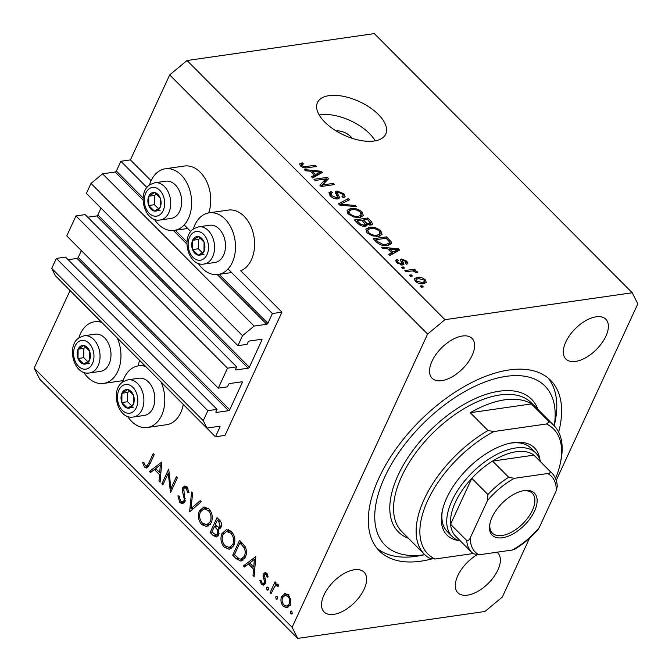 <?xml version="1.0" encoding="UTF-8"?>
<svg xmlns="http://www.w3.org/2000/svg" width="672" height="672" viewBox="0 0 672 672"><rect width="100%" height="100%" fill="white"/><g stroke="black" fill="none" stroke-linecap="round" stroke-linejoin="round"><path stroke-width="1.01" d="M215.443 436.775L224.994 435.406L281.938 312.161L272.387 313.538L267.868 323.308A1.075 0.563 135.1 0 1 266.708 324.274L254.1 326.08L242.525 335.681L237.913 345.668L247.086 344.35L248.17 342.014A1.075 0.563 135.1 0 1 249.32 341.048L261.551 339.293A1.075 0.563 135.1 0 1 261.92 339.385A1.075 0.563 135.1 0 1 261.92 340.032L249.354 367.231A1.075 0.563 135.1 0 1 248.203 368.189L235.973 369.953A1.075 0.563 135.1 0 1 235.603 369.86A1.075 0.563 135.1 0 1 235.595 369.205L236.678 366.87L227.506 368.189L218.274 388.164L227.447 386.845L228.53 384.51A1.075 0.563 135.1 0 1 229.69 383.544L241.92 381.788A1.075 0.563 135.1 0 1 242.29 381.881A1.075 0.563 135.1 0 1 242.29 382.528L229.723 409.727A1.075 0.563 135.1 0 1 228.564 410.684L216.334 412.448A1.075 0.563 135.1 0 1 215.964 412.356A1.075 0.563 135.1 0 1 215.964 411.709L217.039 409.366L207.866 410.684L203.255 420.672L206.976 428.072L219.584 426.258A1.075 0.563 135.1 0 1 219.954 426.35A1.075 0.563 135.1 0 1 219.954 426.997L215.443 436.775L161.104 382.175M63.974 284.382L100.187 320.964M117.264 338.117L145.396 366.391M217.039 409.366L65.52 257.107L56.347 258.426L51.736 268.414L55.448 275.814L206.976 428.072M51.736 268.414L203.255 420.672M56.347 258.426L207.866 410.684M81.371 250.597L78.196 257.468A1.075 0.563 135.1 0 1 77.045 258.426L68.107 259.711M236.678 366.87L85.159 214.612L75.986 215.93L66.755 235.906L218.274 388.164M75.986 215.93L227.506 368.189M101.01 208.102L97.835 214.973A1.075 0.563 135.1 0 1 96.676 215.93L87.746 217.216M556.223 480.413L637.804 303.862L632.226 292.765L374.312 33.6L187.043 60.514L169.688 74.911L130.418 159.902L120.859 161.28L116.348 171.049A1.075 0.563 135.1 0 1 115.189 172.015L102.572 173.821L91.006 183.422L86.394 193.41L237.913 345.668M91.006 183.422L242.525 335.681M102.572 173.821L254.1 326.08M120.859 161.28L146.95 187.496M184.195 224.918L190.798 231.554M228.035 268.976L272.387 313.538M130.418 159.902L151.116 180.709M193.326 229.076A31.156 21.664 81.8 0 1 194.905 224.876A31.156 21.664 81.8 0 1 209.177 212.831L228.287 210.084A31.156 21.664 81.8 0 1 250.614 225.8A31.156 21.664 81.8 0 1 251.412 259.711A31.156 21.664 81.8 0 1 240.752 270.774L281.938 312.161M154.409 219.324A31.156 21.664 -98.2 0 0 174.191 230.446A31.156 21.664 -98.2 0 0 188.462 218.4A31.156 21.664 -98.2 0 0 187.656 184.489A31.156 21.664 -98.2 0 0 165.329 168.773A31.156 21.664 -98.2 0 0 151.066 180.818A31.156 21.664 -98.2 0 0 149.478 185.018M209.177 212.831A31.156 21.664 81.8 0 1 231.504 228.547A31.156 21.664 81.8 0 1 232.302 262.458A31.156 21.664 81.8 0 1 218.039 274.504A31.156 21.664 81.8 0 1 198.248 263.382M123.11 380.612A31.156 21.664 81.8 0 1 122.615 380.688L103.505 383.435A31.156 21.664 81.8 0 1 83.714 372.305M117.104 337.764A31.156 21.664 81.8 0 1 117.768 371.389A31.156 21.664 81.8 0 1 103.505 383.435M78.792 338.008A31.156 21.664 81.8 0 1 80.371 333.808A31.156 21.664 81.8 0 1 94.643 321.754A31.156 21.664 81.8 0 1 101.833 322.426M127.562 416.363A31.156 21.664 -98.2 0 0 147.353 427.493L166.454 424.746A31.156 21.664 -98.2 0 0 180.726 412.7A31.156 21.664 -98.2 0 0 183.28 404.46M147.353 427.493A31.156 21.664 -98.2 0 0 161.616 415.447A31.156 21.664 -98.2 0 0 160.944 381.822M145.681 366.484A31.156 21.664 -98.2 0 0 138.482 365.812A31.156 21.664 -98.2 0 0 124.219 377.866A31.156 21.664 -98.2 0 0 122.632 382.066M351.935 138.247A10.744 5.267 24.8 0 0 350.414 136.349A10.744 5.267 24.8 0 0 336.218 130.99M378.361 114.484A37.598 18.438 24.8 0 0 343.325 96.314A37.598 18.438 24.8 0 0 317.47 102.556A37.598 18.438 24.8 0 0 324.853 122.17A37.598 18.438 24.8 0 0 359.89 140.339A37.598 18.438 24.8 0 0 385.736 134.098A37.598 18.438 24.8 0 0 378.361 114.484M375.203 140.834A37.598 18.438 24.8 0 0 369.524 133.602A37.598 18.438 24.8 0 0 319.166 114.946M558.65 432.138A120.868 63.512 135.1 0 0 550.628 380.327A120.868 63.512 135.1 0 0 509.132 369.961A120.868 63.512 135.1 0 0 396.346 448.451A120.868 63.512 135.1 0 0 379.285 550.838A120.868 63.512 135.1 0 0 420.773 561.196A120.868 63.512 135.1 0 0 432.776 558.659M476.809 554.904A28.199 14.818 135.1 0 0 457.85 592.729A28.199 14.818 135.1 0 0 467.527 595.14A28.199 14.818 135.1 0 0 493.844 576.828A28.199 14.818 135.1 0 0 497.826 552.938A28.199 14.818 135.1 0 0 497.011 552.224M575.526 361.418A28.199 14.818 135.1 0 0 601.843 343.098A28.199 14.818 135.1 0 0 605.825 319.208A28.199 14.818 135.1 0 0 596.148 316.798A28.199 14.818 135.1 0 0 569.831 335.11A28.199 14.818 135.1 0 0 565.849 358.999A28.199 14.818 135.1 0 0 575.526 361.418M441.764 380.638A28.199 14.818 135.1 0 0 468.082 362.326A28.199 14.818 135.1 0 0 472.063 338.436A28.199 14.818 135.1 0 0 462.378 336.017A28.199 14.818 135.1 0 0 436.061 354.329A28.199 14.818 135.1 0 0 432.079 378.218A28.199 14.818 135.1 0 0 441.764 380.638M333.766 614.368A28.199 14.818 135.1 0 0 360.083 596.056A28.199 14.818 135.1 0 0 364.064 572.166A28.199 14.818 135.1 0 0 354.379 569.747A28.199 14.818 135.1 0 0 328.062 588.059A28.199 14.818 135.1 0 0 324.08 611.948A28.199 14.818 135.1 0 0 333.766 614.368M70.006 290.64L34.196 368.138L39.774 379.235L297.688 638.4L484.957 611.486L502.312 597.089L529.494 538.255M168.244 473.281L162.842 484.957L161.834 483.941L168.706 469.073L170.965 488.477L176.375 476.776L177.383 477.792L170.512 492.668L168.244 473.281L169.327 473.122M184.926 501.816L182.616 503.706L179.844 502.597L177.912 495.902L179.214 496.104L180.55 501.077L182.557 501.917L183.926 500.774L184.195 498.91L182.339 490.61L182.759 487.712L184.699 486.032L187.144 487.04L188.983 492.576L187.648 492.568L186.32 488.452L184.825 487.805L183.8 488.67L184.926 501.816M189.605 511.854L191.562 492.038L192.646 493.13L190.991 508.628L200.172 500.69L201.256 501.774L189.605 511.854M201.743 524.605C198.316 520.565 197.526 515.987 199.382 510.88L203.935 506.948L208.883 508.88C212.377 512.954 213.175 517.566 211.277 522.724L206.707 526.596L201.743 524.605L204.053 524.278M224.314 547.285C220.878 543.236 220.097 538.667 221.945 533.551L226.498 529.62L231.445 531.56C234.94 535.634 235.738 540.246 233.839 545.404L229.278 549.276L224.314 547.285L226.624 546.958M243.424 565.925L255.788 556.576L254.125 576.685L253.025 575.576L253.562 569.134L248.447 563.993L244.524 567.042L243.424 565.925L246.532 565.48M290.707 613.729L290.346 611.545L291.068 610.932L291.858 611.251L292.228 613.435L291.497 614.04L290.707 613.729L292.177 613.519M169.688 74.911L427.602 334.076L292.11 627.295L297.688 638.4M34.196 368.138L292.11 627.295M139.432 360.402A31.156 21.664 81.8 0 1 137.995 365.896M208.681 212.906A31.156 21.664 -98.2 0 0 206.069 180.314A31.156 21.664 -98.2 0 0 184.439 166.026L165.329 168.773M285.424 593.586L284.567 593.712L288.54 595.064L290.842 600.004L290.186 605.002L286.86 607.79L283.34 606.32C280.862 603.414 280.3 600.121 281.652 596.425L285.037 593.611M276.1 599.046L275.73 596.862L276.452 596.249L277.242 596.568L277.612 598.752L276.889 599.357L276.1 599.046L277.57 598.836M271.051 593.695L270.043 592.679L275.066 581.809L276.074 582.826L275.335 584.422L276.427 584.027L278.174 584.657L278.88 585.917L277.796 586.513L276.2 585.413L274.646 586.488L271.051 593.695M266.986 589.89L266.616 587.706L267.338 587.093L268.128 587.404L268.498 589.596L267.775 590.201L266.986 589.89L268.456 589.672M263.416 573.997L265.104 572.527L266.818 573.241L268.212 576.912L267.095 577.156L266.204 574.577L265.339 574.241L264.457 574.963L265.717 581.557L265.331 583.624L263.5 585.178L261.458 584.329L259.778 580.49L260.921 580.163L262.021 582.943L263.298 583.464L264.289 582.658L264.491 581.347L263.021 576.055L263.416 573.997L267.028 573.485M245.322 557.222L241.021 561.145L236.216 558.684L232.714 555.173L239.593 540.296L245.204 546.722C246.859 550.376 246.901 553.879 245.322 557.222M213.2 535.559L210.151 532.493L217.022 517.625L219.223 519.834C221.399 521.774 222.029 524.202 221.105 527.125L218.341 528.973L218.753 534.962L216.367 536.978L213.2 535.559L216.048 535.156M219.03 528.982L219.643 528.788M149.394 471.442L161.759 462.092L160.096 482.202L158.995 481.093L159.533 474.65L154.417 469.51L150.494 472.55L149.394 471.442L152.502 470.996M145.32 465.679L146.572 466.15L148.655 463.411L153.224 453.516L154.241 454.532L149.596 464.579L146.74 468.09L144.556 467.141L142.632 462.697L143.758 462.151L145.32 465.679M325.794 178.928L315.143 180.457L313.975 179.281L327.348 177.358L328.6 178.609L322.694 184.926L333.354 183.397L334.53 184.573L321.149 186.497L319.897 185.237L325.794 178.928L323.828 183.179L320.93 186.278M337.772 198.92C335.034 199.072 332.556 198.064 330.322 195.905L328.927 192.646L331.061 191.47L332.413 192.62L331.002 193.418L331.985 195.787L336.554 197.744L337.445 197.257L335.378 191.822L336.899 190.966L343.837 193.729L345.164 196.736L343.308 197.786L341.964 196.636L343.207 195.913L342.317 193.99L338.041 192.15L337.05 192.713L339.226 196.711L339.343 198.055L337.772 198.92M337.084 192.637L336.227 194.494L337.084 192.637M356.555 206.707L339.629 205.061L338.411 203.843L348.415 198.526L349.625 199.735L340.519 204.162L355.337 205.481L356.555 206.707M348.306 213.982L347.08 210.336L350.524 208.53C354.371 207.824 358.21 208.984 362.04 212.016L363.35 215.578L359.629 217.493L353.674 217.022L348.306 213.982M367.063 232.831L365.837 229.186L369.281 227.38C373.128 226.674 376.967 227.833 380.797 230.866L382.108 234.427L378.386 236.334L372.431 235.872L367.063 232.831M387.727 248.8L382.746 248.388L381.528 247.162L398.504 248.858L399.647 250.009L389.878 255.553L388.66 254.335L391.667 252.764L387.727 248.8M423.301 286.944L421.386 287.213L420.21 286.037L422.125 285.76L423.301 286.944M632.226 292.765L444.956 319.679L427.602 334.076M187.043 60.514L444.956 319.679M423.57 283.702C420.823 284.273 418.06 283.466 415.279 281.274L414.347 278.72L417.161 277.385C419.891 276.847 422.621 277.662 425.351 279.829L426.275 282.408L423.57 283.702L425.351 279.829M412.457 276.041L410.542 276.318L409.374 275.142L411.281 274.865L412.457 276.041M411.046 271.026L405.997 271.757L404.83 270.572L414.557 269.178L415.724 270.354L414.179 270.581L417.287 271.723L417.875 272.908L416.044 272.664L413.238 270.95L411.046 271.026M404.544 268.094L402.629 268.363L401.453 267.187L403.368 266.91L404.544 268.094M405.325 263.096L405.434 261.408L402.772 260.098L402.335 260.585L403.998 264.306L402.662 264.995L396.749 262.66L395.716 260.316L397.085 259.4L398.429 260.551L397.572 261.097L398.219 262.542L401.251 263.852L401.864 263.458L400.294 259.577L401.402 258.947L406.778 261.164L407.862 263.516L406.678 264.247L405.325 263.096L406.014 262.651L405.67 263.39M400.764 264.911L401.864 263.458M402.772 260.098L401.444 262.508M387.559 245.456C383.796 246.229 380.108 245.112 376.505 242.113L373.178 238.77L386.551 236.846L391.28 241.878L391.457 243.575L387.559 245.456M365.232 226.279C362.544 226.556 360.091 225.599 357.89 223.415L354.421 219.92L367.794 217.997L371.288 221.516L372.582 224.188L371.028 225.112L366.962 224.246L367.046 225.33L365.232 226.279M310.498 171.2L305.525 170.789L304.298 169.562L321.283 171.259L322.426 172.41L312.656 177.954L311.438 176.728L314.446 175.165L310.498 171.2M300.409 165.85L299.586 163.943L302.14 162.8L303.484 163.951L301.652 164.699L302.022 165.673L304.206 166.706L315.336 165.278L316.504 166.463L307.423 167.765C305.122 168.353 302.786 167.714 300.409 165.85M421.462 287.204L422.125 285.76M416.195 279.485L417.161 277.385M423.931 279.997L418.345 278.561L416.161 279.552L416.699 281.106L422.302 282.542L424.46 281.56L423.931 279.997M421.705 283.828L422.302 282.542M416.237 282.097L416.699 281.106M410.617 276.31L411.281 274.865M413.708 271.009L414.557 269.178M413.952 271.068L414.179 270.581M416.808 272.765L417.287 271.723M402.704 268.355L403.368 266.91M395.993 261.752L397.085 259.4M397.765 263.533L398.219 262.542M401.159 264.986L401.789 263.634M400.512 260.879L401.402 258.947M405.728 263.441L406.778 261.164M397.379 251.294L398.504 248.858M390.558 255.167L391.667 252.764M394.632 249.472L389.676 248.968L392.851 252.151L397.69 249.64L394.632 249.472M389.113 250.194L389.676 248.968M396.757 251.656L397.69 249.64M391.768 254.486L392.851 252.151M385.888 238.291L386.551 236.846M389.903 244.868L391.28 241.878M386.156 238.249L375.908 239.719L377.924 241.744L382.687 244.289L386.4 244.272L389.491 242.861L389.466 241.878L386.156 238.249M375.346 240.946L375.908 239.719M385.787 245.608L386.4 244.272M382.234 245.28L382.687 244.289M377.378 242.92L377.924 241.744M366.232 231.848L366.862 231.706M368.466 229.135L369.281 227.38M380.125 232.319L380.797 230.866M379.31 235.637L379.655 236.082M378.848 236.258L379.789 234.226L379.243 231.101C376.278 228.782 373.338 227.934 370.432 228.556L367.685 229.925L368.617 232.596C371.515 234.864 374.388 235.712 377.252 235.15L380.192 233.73L379.033 236.225M376.639 236.477L377.252 235.15M368.096 233.738L368.617 232.596M367.13 219.442L367.794 217.997M366.122 226.069L366.962 224.246M367.399 219.4L363.409 219.979L366.761 223.196L369.634 223.961L370.642 223.432L367.399 219.4M362.838 221.206L363.409 219.979M369.138 225.028L369.634 223.961M365.341 226.254L366.761 223.196M361.847 220.198L357.151 220.878L360.78 224.33L364.048 225.103L365.182 224.49L361.847 220.198M356.588 222.104L357.151 220.878M363.493 226.304L364.048 225.103M360.326 225.322L360.78 224.33M358.94 224.372L359.478 223.213M347.474 212.999L348.104 212.856M349.709 210.294L350.524 208.53M361.368 213.469L362.04 212.016M360.553 216.787L360.898 217.232M360.091 217.417L361.032 215.376L360.486 212.251C357.521 209.933 354.581 209.084 351.674 209.714L348.928 211.075L349.86 213.746C352.758 216.014 355.631 216.863 358.495 216.308L361.435 214.88L360.276 217.375M357.882 217.627L358.495 216.308M349.339 214.889L349.86 213.746M347.34 200.861L348.415 198.526M340.082 205.103L340.519 204.162M354.85 206.539L355.337 205.481M329.465 194.922L331.061 191.47M331.464 196.913L331.985 195.787M336.025 198.895L336.554 197.744M335.689 193.578L336.899 190.966M343.174 195.157L343.837 193.729M338.251 198.82L339.226 196.711M324.492 181.734L325.382 181.608L327.348 177.358M322.031 186.371L322.694 184.926M332.69 184.834L333.354 183.397M320.158 173.695L321.283 171.259M313.337 177.568L314.446 175.165M317.402 171.872L312.446 171.36L315.622 174.552L320.46 172.032L317.402 171.872M311.884 172.586L312.446 171.36M319.528 174.048L320.46 172.032M314.546 176.879L315.622 174.552M300.636 166.068L302.14 162.8M301.518 166.757L302.022 165.673M303.736 167.714L304.206 166.706M314.664 166.723L315.336 165.278M291.917 611.318L290.346 611.545M288.758 606.942L287.406 606.001M285.541 606.001L283.34 606.32M283.534 596.156L281.652 596.425M285.802 595.241L286.927 593.905M289.17 603.994C290.195 601.188 289.775 598.66 287.918 596.4L285.188 595.333L282.66 597.458C281.635 600.256 282.064 602.767 283.954 604.976L286.709 606.102L289.17 603.994L290.632 603.784M289.447 596.173L287.918 596.4M277.309 596.635L275.73 596.862M271.631 592.444L270.043 592.679M277.015 585.295L277.528 584.195M277.376 584.128L275.335 584.422M278.762 585.598L277.368 585.799M268.195 587.479L266.616 587.706M267.565 574.384L266.204 574.577M265.247 583.792L261.458 584.329M265.255 583.758L264.818 583.246M260.946 580.322L259.778 580.49M265.667 582.464L264.289 582.658M265.684 581.171L264.491 581.347M265.028 578.785L263.76 578.97M264.264 575.879L263.021 576.055M254.234 575.408L253.025 575.576M254.764 568.966L253.562 569.134M250.387 563.716L248.447 563.993M249.152 563.892L249.95 563.279M255.083 559.289L255.604 558.886M253.73 567.076L254.369 559.398L249.698 563.027L253.73 567.076L254.94 566.899M255.57 559.222L254.369 559.398M234.662 554.896L232.714 555.173M242.962 560.33L241.164 559.171M239.896 542.842L234.436 554.66L239.131 558.827L241.088 559.18L244.314 556.206C245.608 553.384 245.49 550.494 243.97 547.537L239.896 542.842L241.844 542.564M245.498 547.319L243.97 547.537M245.826 555.988L244.314 556.206M223.7 533.299L221.945 533.551M226.666 531.468L228.505 529.754M231.168 548.612L228.984 547.495M230.714 530.897L226.556 531.485L222.961 534.568C221.491 538.734 222.163 542.447 224.977 545.723L229.286 547.462L232.831 544.379C234.31 540.196 233.629 536.449 230.79 533.131L226.556 531.485M234.326 544.169L232.831 544.379M232.571 532.879L230.79 533.131M212.092 532.216L210.151 532.493M218.156 535.937L217.039 535.03M220.416 528.192L219.492 527.176M218.702 521.548L217.333 520.162L215.124 524.933L218.702 527.285L220.08 526.134L218.702 521.548L220.475 521.287M219.274 519.884L217.333 520.162M221.491 525.932L220.08 526.134M215.09 527.134L214.427 526.453L211.865 531.989L216.283 535.139L217.745 533.946L217.123 529.427L215.09 527.134L217.199 526.831M216.392 526.176L214.427 526.453M218.467 529.234L217.123 529.427M219.156 533.736L217.745 533.946M201.13 510.628L199.382 510.88M204.095 508.788L205.934 507.074M208.597 525.941L206.413 524.815M208.144 508.225L203.986 508.805L200.399 511.888C198.92 516.054 199.592 519.775 202.406 523.043L206.716 524.782L210.26 521.707C211.747 517.516 211.067 513.769 208.228 510.46L203.986 508.805M211.764 521.489L210.26 521.707M210.008 510.199L208.228 510.46M193.805 508.225L190.991 508.628M184.405 502.664L183.666 502.051L179.844 502.597M185.296 500.581L183.926 500.774M185.388 498.733L184.195 498.91M183.532 490.442L182.339 490.61M186.413 487.578L182.759 487.712M186.581 487.166L186.808 486.738M188.975 492.383L187.648 492.568M188.009 488.208L186.32 488.452M163.422 483.714L161.834 483.941M172.553 488.25L170.965 488.477M160.205 480.917L158.995 481.093M160.734 474.474L159.533 474.65M156.358 469.232L154.417 469.51M155.123 469.409L155.921 468.787M161.053 464.806L161.574 464.402M159.701 472.592L160.339 464.906L155.669 468.535L159.701 472.592L160.91 472.416M161.54 464.738L160.339 464.906M148.487 466.696L144.556 467.141M148.378 466.595L147.857 465.965M143.867 462.512L142.632 462.697M87.024 363.376A9.4 6.535 -98.2 0 0 89.468 360.368A9.4 6.535 -98.2 0 0 89.544 351.078A9.4 6.535 -98.2 0 0 83.857 345.5A9.4 6.535 -98.2 0 0 78.095 349.222A9.4 6.535 -98.2 0 0 78.028 358.512A9.4 6.535 -98.2 0 0 83.714 364.081A9.4 6.535 -98.2 0 0 87.024 363.376M86.848 362.191L89.468 360.368L89.544 351.078L83.857 345.5L78.095 349.222L78.028 358.512L83.714 364.081L86.848 362.191M109.612 346.256L109.754 346.71A16.976 11.802 81.8 0 1 110.981 355.236L110.964 355.706A18.799 13.07 -98.2 0 0 109.612 346.256A18.799 13.07 -98.2 0 0 95.096 334.177L84.168 335.748A18.799 13.07 81.8 0 1 99.212 349.65A18.799 13.07 81.8 0 1 93.324 371.515A18.799 13.07 81.8 0 1 89.519 372.96L100.447 371.389A18.799 13.07 -98.2 0 0 104.261 369.944A18.799 13.07 -98.2 0 0 110.964 355.706M85.772 347.147L83.832 348.398L83.765 357.689L87.746 361.595M83.832 348.398L78.095 349.222M83.765 357.689L78.028 358.512M89.452 363.258L83.714 364.081M157.718 210.386A9.4 6.535 -98.2 0 0 160.163 207.379A9.4 6.535 -98.2 0 0 160.23 198.089A9.4 6.535 -98.2 0 0 154.543 192.52A9.4 6.535 -98.2 0 0 148.789 196.232A9.4 6.535 -98.2 0 0 148.722 205.523A9.4 6.535 -98.2 0 0 154.409 211.1A9.4 6.535 -98.2 0 0 157.718 210.386M157.542 209.202L160.163 207.379L160.23 198.089L154.543 192.52L148.789 196.232L148.722 205.523L154.409 211.1L157.542 209.202M180.298 193.276L180.449 193.721A16.976 11.802 81.8 0 1 181.675 202.255L181.658 202.726A18.799 13.07 -98.2 0 0 180.298 193.276A18.799 13.07 -98.2 0 0 165.791 181.188L154.854 182.759A18.799 13.07 81.8 0 1 169.907 196.661A18.799 13.07 81.8 0 1 164.018 218.526A18.799 13.07 81.8 0 1 160.205 219.979L171.133 218.408A18.799 13.07 -98.2 0 0 174.947 216.955A18.799 13.07 -98.2 0 0 181.658 202.726M156.458 194.158L154.518 195.409L154.451 204.7L158.441 208.606M154.518 195.409L148.789 196.232M154.451 204.7L148.722 205.523M160.138 210.269L154.409 211.1M201.558 254.444A9.4 6.535 -98.2 0 0 204.002 251.437A9.4 6.535 -98.2 0 0 204.078 242.147A9.4 6.535 -98.2 0 0 198.391 236.578A9.4 6.535 -98.2 0 0 192.637 240.29A9.4 6.535 -98.2 0 0 192.562 249.581A9.4 6.535 -98.2 0 0 198.248 255.158A9.4 6.535 -98.2 0 0 201.558 254.444M201.382 253.26L204.002 251.437L204.078 242.147L198.391 236.578L192.637 240.29L192.562 249.581L198.248 255.158L201.382 253.26M224.146 237.334L224.288 237.779A16.976 11.802 81.8 0 1 225.515 246.305L225.498 246.784A18.799 13.07 -98.2 0 0 224.146 237.334A18.799 13.07 -98.2 0 0 209.63 225.246L198.702 226.817A18.799 13.07 81.8 0 1 213.746 240.719A18.799 13.07 81.8 0 1 207.858 262.584A18.799 13.07 81.8 0 1 204.053 264.037L214.981 262.466A18.799 13.07 -98.2 0 0 218.795 261.013A18.799 13.07 -98.2 0 0 225.498 246.784M200.306 238.216L198.366 239.467L198.299 248.758L202.28 252.664M198.366 239.467L192.637 240.29M198.299 248.758L192.562 249.581M203.986 254.327L198.248 255.158M130.872 407.434A9.4 6.535 -98.2 0 0 133.316 404.426A9.4 6.535 -98.2 0 0 133.384 395.136A9.4 6.535 -98.2 0 0 127.697 389.558A9.4 6.535 -98.2 0 0 121.943 393.28A9.4 6.535 -98.2 0 0 121.876 402.57A9.4 6.535 -98.2 0 0 127.562 408.139A9.4 6.535 -98.2 0 0 130.872 407.434M130.696 406.249L133.316 404.426L133.384 395.136L127.697 389.558L121.943 393.28L121.876 402.57L127.562 408.139L130.696 406.249M153.451 390.314L153.602 390.768A16.976 11.802 81.8 0 1 154.829 399.294L154.812 399.764A18.799 13.07 -98.2 0 0 153.451 390.314A18.799 13.07 -98.2 0 0 138.944 378.227L128.016 379.806A18.799 13.07 81.8 0 1 143.06 393.708A18.799 13.07 81.8 0 1 137.172 415.573A18.799 13.07 81.8 0 1 133.358 417.018L144.295 415.447A18.799 13.07 -98.2 0 0 148.1 414.002A18.799 13.07 -98.2 0 0 154.812 399.764M129.612 391.205L127.68 392.456L127.604 401.747L131.594 405.653M127.68 392.456L121.943 393.28M127.604 401.747L121.876 402.57M133.291 407.316L127.562 408.139M458.64 540.506A61.774 32.458 -44.9 0 1 442.168 511.56A61.774 32.458 -44.9 0 1 511.039 443.016A61.774 32.458 -44.9 0 1 513.324 442.63A61.774 32.458 -44.9 0 1 539.91 459.631M460.522 541.086A59.086 31.046 -44.9 0 1 452.088 536.416A59.086 31.046 -44.9 0 1 460.429 486.36A59.086 31.046 -44.9 0 1 515.567 447.989A59.086 31.046 -44.9 0 1 535.853 453.054L531.014 448.199A59.086 31.046 135.1 0 0 510.737 443.134A59.086 31.046 135.1 0 0 509.771 443.285M554.232 425.838A112.804 59.279 135.1 0 0 506.192 376.337A112.804 59.279 135.1 0 0 384.695 477.12A112.804 59.279 135.1 0 0 423.721 554.82A112.804 59.279 135.1 0 0 424.78 554.66M424.83 554.711L420.412 555.576A120.868 63.512 -44.9 0 1 415.934 556.34A120.868 63.512 -44.9 0 1 376.992 548.285M504.781 399.815A91.316 47.989 135.1 0 0 470.282 412.709L531.434 403.922A91.316 47.989 135.1 0 0 504.781 399.815M488.015 430.525L493.928 431.525A88.637 46.578 135.1 0 0 427.686 500.564A88.637 46.578 135.1 0 0 435.019 559.02L429.106 558.02A91.316 47.989 -44.9 0 1 424.402 554.291A91.316 47.989 -44.9 0 1 488.015 430.525L470.282 412.709M531.434 403.922L549.167 421.739A91.316 47.989 -44.9 0 1 553.862 425.46A91.316 47.989 -44.9 0 1 560.952 460.219L560.448 462.714A88.637 46.578 135.1 0 0 546.47 423.982L549.167 421.739M435.019 559.02L473.054 553.552M555.526 478.523A88.637 46.578 135.1 0 0 560.448 462.714M493.928 431.525L546.47 423.982M548.083 378.017A120.868 63.512 -44.9 0 1 555.164 421.47L554.282 425.888M442.436 510.292A59.086 31.046 135.1 0 0 447.25 531.56L452.088 536.416M524.21 490.585A29.812 15.666 -44.9 0 1 534.526 511.123A29.812 15.666 -44.9 0 1 502.412 537.76A29.812 15.666 -44.9 0 1 489.871 523.858A29.812 15.666 -44.9 0 1 523.11 490.778A29.812 15.666 -44.9 0 1 524.21 490.585M490.039 523.093A28.199 14.818 135.1 0 0 492.358 533.098A28.199 14.818 135.1 0 0 502.034 535.517A28.199 14.818 135.1 0 0 528.352 517.196A28.199 14.818 135.1 0 0 532.333 493.307A28.199 14.818 135.1 0 0 522.656 490.896A28.199 14.818 135.1 0 0 522.346 490.938M547.646 473.533C549.662 473.432 550.46 472.702 550.04 471.341A56.406 29.635 -44.9 0 1 551.678 472.769L535.559 456.574A56.406 29.635 135.1 0 0 533.921 455.137A56.406 29.635 135.1 0 0 516.197 451.735A56.406 29.635 135.1 0 0 492.584 461.084A56.406 29.635 135.1 0 0 471.803 478.321A56.406 29.635 135.1 0 0 450.568 524.286A56.406 29.635 135.1 0 0 455.599 536.147L471.719 552.342A56.406 29.635 -44.9 0 1 466.687 540.481C468.342 540.817 469.568 539.876 470.358 537.642A53.718 28.224 135.1 0 0 478.985 554.812L512.299 550.024A53.718 28.224 135.1 0 0 539.154 527.755L556.273 490.711A53.718 28.224 135.1 0 0 547.646 473.533L514.324 478.321A53.718 28.224 135.1 0 0 487.477 500.598L470.358 537.642M550.04 471.341L533.921 455.137L492.584 461.084L508.704 477.28L514.324 478.321M535.853 453.054A59.086 31.046 -44.9 0 1 540.481 461.513M487.477 500.598L487.922 494.516L471.803 478.321L450.568 524.286L466.687 540.481M539.154 527.755L537.776 529.956C530.704 537.844 522.9 544.328 514.366 549.402L512.299 550.024M478.985 554.812L473.357 553.77A56.406 29.635 -44.9 0 1 471.719 552.342L473.357 553.77M551.678 472.769C555.055 476.238 556.928 480.732 557.29 486.242L556.273 490.711M219.265 426.308L219.954 426.997M215.872 411.986L216.334 412.448M77.045 258.426L228.564 410.684M78.196 257.468L229.723 409.727M241.601 381.839L242.29 382.528M235.511 369.491L235.973 369.953M96.676 215.93L248.203 368.189M97.835 214.973L249.354 367.231M261.232 339.343L261.92 340.032M115.189 172.015L143.044 200.004M173.435 230.538L186.892 244.062M217.274 274.596L266.708 324.274M116.348 171.049L143.119 197.954M175.3 230.294L186.959 242.012M219.139 274.344L267.868 323.308M401.68 265.037L403.091 261.988M394.548 252.907L395.581 250.673M389.13 241.34L389.735 240.038M370.642 222.928L371.288 221.516M364.879 223.356L365.476 222.054M342.661 205.355L343.123 204.355M337.243 196.174L337.957 194.645M317.318 175.3L318.352 173.074M305.542 167.908L306.146 166.606M238.4 558.373L236.216 558.684M242.617 543.362L240.694 543.64M184.481 494.315L183.254 494.491M150.242 463.184L148.655 463.411M88.788 368.029A14.507 10.08 -98.2 0 0 92.66 349.062A14.507 10.08 -98.2 0 0 78.784 341.552A14.507 10.08 -98.2 0 0 74.903 360.528A14.507 10.08 -98.2 0 0 88.788 368.029M159.474 215.048A14.507 10.08 -98.2 0 0 163.355 196.073A14.507 10.08 -98.2 0 0 149.47 188.572A14.507 10.08 -98.2 0 0 145.597 207.539A14.507 10.08 -98.2 0 0 159.474 215.048M203.322 259.106A14.507 10.08 -98.2 0 0 207.203 240.131A14.507 10.08 -98.2 0 0 193.318 232.63A14.507 10.08 -98.2 0 0 189.437 251.597A14.507 10.08 -98.2 0 0 203.322 259.106M132.636 412.087A14.507 10.08 -98.2 0 0 136.508 393.12A14.507 10.08 -98.2 0 0 122.623 385.61A14.507 10.08 -98.2 0 0 118.751 404.586A14.507 10.08 -98.2 0 0 132.636 412.087M553.862 425.46L531.3 402.788A91.316 47.989 135.1 0 0 499.951 394.96A91.316 47.989 135.1 0 0 414.733 454.255A91.316 47.989 135.1 0 0 401.839 531.619L424.402 554.291M408.5 538.306A94.004 49.4 -44.9 0 1 405.644 461.177A94.004 49.4 -44.9 0 1 499.321 391.213A94.004 49.4 -44.9 0 1 537.953 409.475M487.922 494.516A56.406 29.635 -44.9 0 1 508.704 477.28M187.757 228.497L174.191 230.446M144.194 364.997L138.482 365.812M424.46 281.56L423.469 283.718M416.161 279.552L415.338 281.333M397.572 261.097L396.824 262.727M401.831 263.558L401.167 264.986M402.352 260.341L401.394 262.424M389.491 242.861L388.357 245.314M367.685 229.925L366.584 232.302M370.642 223.432L369.86 225.137M365.182 224.49L364.325 226.346M348.928 211.075L347.827 213.452M331.002 193.418L330.002 195.577M337.445 197.257L336.655 198.962M343.207 195.913L342.611 197.19M301.652 164.699L300.913 166.303M100.355 320.939L94.643 321.754M231.605 272.555L218.039 274.504M286.709 606.102L290.531 605.556M285.188 595.333L289.01 594.779M276.2 585.413L278.502 585.085M265.339 574.241L267.347 573.955M263.298 583.464L265.516 583.145M241.088 559.18L244.902 558.634M229.286 547.462L233.108 546.907M218.702 527.285L221.189 526.932M216.283 535.139L218.837 534.769M206.716 524.782L210.538 524.236M182.557 501.917L185.027 501.564M184.825 487.805L187.488 487.418M146.572 466.15L148.999 465.805M84.168 335.748L79.506 337.504C65.755 345.458 73.693 375.883 89.519 372.96M154.854 182.759L150.2 184.523C136.45 192.469 144.379 222.894 160.205 219.979M198.702 226.817L194.04 228.572C180.289 236.527 188.227 266.952 204.053 264.037M128.016 379.806L123.354 381.562C109.603 389.516 117.541 419.941 133.358 417.018"/></g></svg>
